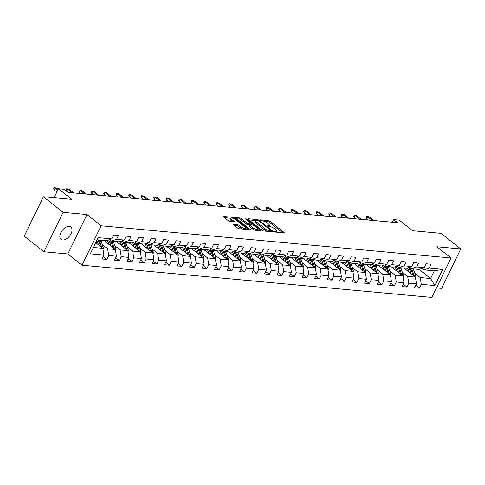 <?xml version="1.0" encoding="UTF-8"?>
<svg xmlns="http://www.w3.org/2000/svg" width="485" height="485" viewBox="0 0 485 485"><rect width="100%" height="100%" fill="white"/><g stroke="black" fill="none" stroke-linecap="round" stroke-linejoin="round"><path stroke-width="0.73" d="M274.449 231.6L275.541 232.079L283.901 232.848A1.212 0.352 25.9 0 0 284.216 232.77A1.212 0.352 25.9 0 0 283.913 232.309L269.993 221.275A1.212 0.352 25.9 0 0 268.429 220.59L260.075 219.82L261.154 220.681L262.239 220.778A3.886 1.122 25.9 0 1 267.229 222.973L268.393 223.888A3.886 1.122 25.9 0 1 269.369 225.355A3.886 1.122 25.9 0 1 268.35 225.622L267.265 225.519L267.259 225.901L269.43 226.477A3.886 1.122 25.9 0 1 274.419 228.671L275.583 229.593A3.886 1.122 25.9 0 1 276.559 231.06A3.886 1.122 25.9 0 1 275.541 231.321L274.237 231.278L274.449 231.6M62.626 240.02A7.918 4.614 128.4 0 0 70.386 234.898A7.918 4.614 128.4 0 0 70.858 226.998A7.918 4.614 128.4 0 0 69.252 226.386A7.918 4.614 128.4 0 0 61.492 231.503A7.918 4.614 128.4 0 0 61.019 239.408A7.918 4.614 128.4 0 0 62.626 240.02M233.728 224.41A1.212 0.352 25.9 0 0 233.406 224.494A1.212 0.352 25.9 0 0 233.715 224.955L237.62 228.047A1.212 0.352 25.9 0 0 239.178 228.732L248.459 229.587A1.212 0.352 25.9 0 0 248.781 229.508A1.212 0.352 25.9 0 0 248.472 229.047L234.552 218.014A1.212 0.352 25.9 0 0 232.994 217.328L223.712 216.474A1.212 0.352 25.9 0 0 223.391 216.552A1.212 0.352 25.9 0 0 223.7 217.013L228.417 220.754A1.212 0.352 25.9 0 0 229.975 221.439L233.946 221.803A1.212 0.352 25.9 0 0 234.267 221.724A1.212 0.352 25.9 0 0 233.964 221.263L231.624 219.408A3.249 0.94 25.9 0 1 230.805 218.183A3.249 0.94 25.9 0 1 232.8 218.22A3.249 0.94 25.9 0 1 235.831 219.796L244.992 227.059A3.249 0.94 25.9 0 1 245.81 228.283A3.249 0.94 25.9 0 1 243.816 228.253A3.249 0.94 25.9 0 1 240.784 226.671L239.257 225.464A1.212 0.352 25.9 0 0 237.698 224.779L233.728 224.41L233.54 224.797M436.524 287.908L441.611 288.375L460.75 248.957L441.053 233.346L412.602 230.727L399.21 220.105L393.602 219.59L397.542 222.712L67.997 192.375L64.056 189.253L58.449 188.738L54.084 197.716M63.086 212.345L43.947 251.77L67.827 253.964L86.973 214.546L63.086 212.345L43.389 196.734L71.841 199.353L58.449 188.738M86.973 214.546L101.153 225.786L451.05 258.002L431.905 297.42L82.007 265.21L101.153 225.786M460.75 248.957L436.87 246.756L451.05 258.002M262.082 230.302A1.212 0.352 25.9 0 0 263.64 230.987L272.928 231.842A1.212 0.352 25.9 0 0 273.243 231.757A1.212 0.352 25.9 0 0 272.94 231.303L259.02 220.263A1.212 0.352 25.9 0 0 257.456 219.578L248.174 218.723A1.212 0.352 25.9 0 0 247.859 218.808A1.212 0.352 25.9 0 0 248.162 219.268L262.082 230.302M260.694 230.714L251.412 229.86A1.212 0.352 25.9 0 1 249.848 229.175L235.928 218.141A1.212 0.352 25.9 0 1 235.625 217.68A1.212 0.352 25.9 0 1 235.946 217.601L239.917 217.965A1.212 0.352 25.9 0 1 241.475 218.65L247.12 223.124A1.212 0.352 25.9 0 0 248.684 223.809L251.315 224.052A1.212 0.352 25.9 0 0 251.636 223.973A1.212 0.352 25.9 0 0 251.327 223.512L245.452 218.856L246.556 218.953L260.706 230.175A1.212 0.352 25.9 0 1 261.009 230.63A1.212 0.352 25.9 0 1 260.694 230.714M43.947 251.77L24.25 236.153L43.389 196.734M103.208 256.547L106.839 259.426L108.725 255.534L116.418 256.244L114.533 260.136L119.34 260.578L121.226 256.686L128.919 257.396L127.034 261.282L131.841 261.724L133.733 257.838L141.426 258.547L139.534 262.433L144.342 262.876L146.234 258.99L153.927 259.699L152.035 263.585L156.843 264.028L158.734 260.142L166.428 260.851L164.542 264.737L169.35 265.18L171.235 261.294L178.929 261.997L177.043 265.889L181.851 266.332L183.736 262.44L191.429 263.149L189.544 267.041L194.352 267.484L196.243 263.591L203.936 264.301L202.045 268.193L206.852 268.635L208.744 264.743L216.437 265.453L214.546 269.339L219.353 269.781L221.245 265.895L228.938 266.604L227.053 270.491L231.86 270.933L233.746 267.047L241.439 267.756L239.554 271.642L244.361 272.085L246.247 268.199L253.94 268.902L252.054 272.794L256.862 273.237L258.754 269.345L266.447 270.054L264.555 273.946L269.363 274.389L271.254 270.497L278.948 271.206L277.056 275.098L281.864 275.541L283.755 271.648L291.449 272.358L289.563 276.244L294.371 276.686L296.256 272.8L303.95 273.51L302.064 277.396L306.872 277.838L308.757 273.952L316.45 274.662L314.565 278.548L319.372 278.99L321.264 275.104L328.957 275.813L327.066 279.7L331.873 280.142L333.765 276.256L341.458 276.959L339.567 280.851L344.374 281.294L346.266 277.402L353.959 278.111L352.074 282.003L356.881 282.446L358.767 278.554L366.46 279.263L364.575 283.155L369.382 283.598L371.267 279.706L378.961 280.415L377.075 284.301L381.883 284.743L383.774 280.857L391.468 281.567L389.576 285.453L394.384 285.895L396.275 282.009L403.969 282.719L402.077 286.605L406.885 287.047L408.776 283.161L416.469 283.87L414.584 287.757L419.392 288.199L421.277 284.313L434.899 285.562L442.763 269.369L434.342 270.836L423.92 269.878L422.089 268.429M106.839 259.426L102.032 258.984L103.917 255.092L90.295 253.837L98.158 237.644L111.78 238.899L113.672 235.013L118.479 235.455L116.588 239.341L124.281 240.051L126.173 236.159L130.98 236.601L129.089 240.493L136.782 241.203L138.674 237.31L143.481 237.753L141.596 241.645L149.289 242.354L151.174 238.462L155.982 238.905L154.097 242.797L161.79 243.5L163.675 239.614L168.489 240.057L166.597 243.943L174.291 244.652L176.182 240.766L180.99 241.209L179.098 245.095L186.792 245.804L188.683 241.918L193.491 242.361L191.599 246.247L199.293 246.956L201.184 243.07L205.992 243.512L204.106 247.398L211.799 248.108L213.685 244.216L218.492 244.658L216.607 248.55L224.3 249.26L226.186 245.368L230.999 245.81L229.108 249.702L236.801 250.412L238.693 246.519L243.5 246.962L241.609 250.854L249.302 251.557L251.194 247.671L256.001 248.114L254.11 252L261.803 252.709L263.694 248.823L268.502 249.266L266.617 253.152L274.31 253.861L276.195 249.975L281.003 250.418L279.117 254.304L286.811 255.013L288.696 251.127L293.504 251.569L291.618 255.456L299.312 256.165L301.203 252.273L306.011 252.715L304.119 256.607L311.813 257.317L313.704 253.425L318.512 253.867L316.62 257.759L324.313 258.469L326.205 254.576L331.012 255.019L329.127 258.911L336.82 259.614L338.706 255.728L343.513 256.171L341.628 260.057L349.321 260.766L351.207 256.88L356.014 257.323L354.129 261.209L361.822 261.918L363.714 258.032L368.521 258.475L366.63 262.361L374.323 263.07L376.214 259.178L381.022 259.62L379.131 263.513L386.824 264.222L388.715 260.33L393.523 260.772L391.637 264.664L399.331 265.374L401.216 261.482L406.024 261.924L404.138 265.816L411.832 266.52L413.717 262.634L418.525 263.076L416.639 266.962L424.333 267.671L426.224 263.785L431.032 264.228L429.14 268.114L442.763 269.369M103.899 240.421L115.339 249.484L107.646 248.775L102.274 244.519M109.543 239.657L111.368 241.106L119.061 241.815L124.281 240.051M107.646 248.775L108.725 255.534M115.339 249.484L116.418 256.244M116.588 239.341L111.368 241.106M116.4 241.566L127.84 250.636L120.147 249.927L114.775 245.671M122.044 240.809L123.869 242.257L131.562 242.967L136.782 241.203M120.147 249.927L121.226 256.686M127.84 250.636L128.919 257.396M129.089 240.493L123.869 242.257M128.907 242.718L140.341 251.788L132.648 251.078L127.282 246.823M134.545 241.96L136.37 243.409L144.069 244.113L149.289 242.354M132.648 251.078L133.733 257.838M140.341 251.788L141.426 258.547M141.596 241.645L136.37 243.409M141.408 243.87L152.842 252.94L145.148 252.23L139.783 247.974M147.046 243.106L148.877 244.561L156.57 245.264L161.79 243.5M145.148 252.23L146.234 258.99M152.842 252.94L153.927 259.699M154.097 242.797L148.877 244.561M153.909 245.022L165.349 254.085L157.649 253.382L152.284 249.126M159.547 244.258L161.378 245.707L169.071 246.416L174.291 244.652M157.649 253.382L158.734 260.142M165.349 254.085L166.428 260.851M166.597 243.943L161.378 245.707M166.41 246.174L177.85 255.237L170.156 254.534L164.785 250.278M172.054 245.41L173.879 246.859L181.572 247.568L186.792 245.804M170.156 254.534L171.235 261.294M177.85 255.237L178.929 261.997M179.098 245.095L173.879 246.859M178.91 247.326L190.35 256.389L182.657 255.68L177.286 251.424M184.555 246.562L186.379 248.011L194.073 248.72L199.293 246.956M182.657 255.68L183.736 262.44M190.35 256.389L191.429 263.149M191.599 246.247L186.379 248.011M191.417 248.472L202.851 257.541L195.158 256.832L189.793 252.576M197.055 247.714L198.88 249.163L206.58 249.872L211.799 248.108M195.158 256.832L196.243 263.591M202.851 257.541L203.936 264.301M204.106 247.398L198.88 249.163M203.918 249.623L215.352 258.693L207.659 257.984L202.293 253.728M209.556 248.866L211.387 250.315L219.081 251.024L224.3 249.26M207.659 257.984L208.744 264.743M215.352 258.693L216.437 265.453M216.607 248.55L211.387 250.315M216.419 250.775L227.859 259.845L220.16 259.135L214.794 254.88M222.057 250.017L223.888 251.466L231.581 252.17L236.801 250.412M220.16 259.135L221.245 265.895M227.859 259.845L228.938 266.604M229.108 249.702L223.888 251.466M228.92 251.927L240.36 260.997L232.667 260.287L227.295 256.031M234.564 251.163L236.389 252.612L244.082 253.322L249.302 251.557M232.667 260.287L233.746 267.047M240.36 260.997L241.439 267.756M241.609 250.854L236.389 252.612M241.421 253.079L252.861 262.142L245.167 261.439L239.796 257.183M247.065 252.315L248.89 253.764L256.583 254.473L261.803 252.709M245.167 261.439L246.247 268.199M252.861 262.142L253.94 268.902M254.11 252L248.89 253.764M253.928 254.231L265.362 263.294L257.668 262.585L252.303 258.329M259.566 253.467L261.391 254.916L269.09 255.625L274.31 253.861M257.668 262.585L258.754 269.345M265.362 263.294L266.447 270.054M266.617 253.152L261.391 254.916M266.429 255.383L277.863 264.446L270.169 263.737L264.804 259.481M272.067 254.619L273.898 256.068L281.591 256.777L286.811 255.013M270.169 263.737L271.254 270.497M277.863 264.446L278.948 271.206M279.117 254.304L273.898 256.068M278.93 256.529L290.369 265.598L282.67 264.889L277.305 260.633M284.568 255.771L286.399 257.22L294.092 257.929L299.312 256.165M282.67 264.889L283.755 271.648M290.369 265.598L291.449 272.358M291.618 255.456L286.399 257.22M291.43 257.68L302.87 266.75L295.177 266.041L289.806 261.785M297.069 256.923L298.899 258.372L306.593 259.081L311.813 257.317M295.177 266.041L296.256 272.8M302.87 266.75L303.95 273.51M304.119 256.607L298.899 258.372M303.931 258.832L315.371 267.902L307.678 267.193L302.307 262.937M309.575 258.068L311.4 259.523L319.094 260.227L324.313 258.469M307.678 267.193L308.757 273.952M315.371 267.902L316.45 274.662M316.62 257.759L311.4 259.523M316.432 259.984L327.872 269.054L320.179 268.344L314.813 264.089M322.076 259.22L323.901 260.669L331.601 261.379L336.82 259.614M320.179 268.344L321.264 275.104M327.872 269.054L328.957 275.813M329.127 258.911L323.901 260.669M328.939 261.136L340.373 270.2L332.68 269.496L327.314 265.24M334.577 260.372L336.408 261.821L344.101 262.531L349.321 260.766M332.68 269.496L333.765 276.256M340.373 270.2L341.458 276.959M341.628 260.057L336.408 261.821M341.44 262.288L352.88 271.351L345.181 270.642L339.815 266.386M347.078 261.524L348.909 262.973L356.602 263.682L361.822 261.918M345.181 270.642L346.266 277.402M352.88 271.351L353.959 278.111M354.129 261.209L348.909 262.973M353.941 263.44L365.381 272.503L357.688 271.794L352.316 267.538M359.579 262.676L361.41 264.125L369.103 264.834L374.323 263.07M357.688 271.794L358.767 278.554M365.381 272.503L366.46 279.263M366.63 262.361L361.41 264.125M366.442 264.586L377.882 273.655L370.188 272.946L364.817 268.69M372.086 263.828L373.911 265.277L381.604 265.986L386.824 264.222M370.188 272.946L371.267 279.706M377.882 273.655L378.961 280.415M379.131 263.513L373.911 265.277M378.943 265.738L390.383 274.807L382.689 274.098L377.324 269.842M384.587 264.98L386.412 266.429L394.111 267.132L399.331 265.374M382.689 274.098L383.774 280.857M390.383 274.807L391.468 281.567M391.637 264.664L386.412 266.429M391.45 266.889L402.883 275.959L395.19 275.25L389.825 270.994M397.088 266.126L398.919 267.581L406.612 268.284L411.832 266.52M395.19 275.25L396.275 282.009M402.883 275.959L403.969 282.719M404.138 265.816L398.919 267.581M403.95 268.041L415.384 277.105L407.691 276.401L402.326 272.146M409.589 267.277L411.419 268.726L419.113 269.436L424.333 267.671M407.691 276.401L408.776 283.161M415.384 277.105L416.469 283.87M416.639 266.962L411.419 268.726M419.149 269.424L430.613 278.511L420.198 277.553L414.827 273.298M420.198 277.553L421.277 284.313M434.342 270.836L430.613 278.511L434.899 285.562M429.14 268.114L423.92 269.878M67.827 253.964L82.007 265.21M393.602 219.59L392.316 222.233M93.387 247.465L102.838 248.332L95.709 242.682M111.78 238.899L106.561 240.663L97.115 239.79M102.838 248.332L103.917 255.092M415.76 285.325L419.392 288.199M403.259 284.174L406.885 287.047M390.758 283.022L394.384 285.895M378.258 281.87L381.883 284.743M365.757 280.718L369.382 283.598M353.25 279.566L356.881 282.446M340.749 278.42L344.374 281.294M328.248 277.268L331.873 280.142M315.747 276.117L319.372 278.99M303.246 274.965L306.872 277.838M290.739 273.813L294.371 276.686M278.238 272.661L281.864 275.541M265.738 271.509L269.363 274.389M253.237 270.363L256.862 273.237M240.736 269.211L244.361 272.085M228.229 268.06L231.86 270.933M215.728 266.908L219.353 269.781M203.227 265.756L206.852 268.635M190.726 264.604L194.352 267.484M178.225 263.458L181.851 266.332M165.718 262.306L169.35 265.18M153.218 261.154L156.843 264.028M140.717 260.002L144.342 262.876M128.216 258.851L131.841 261.724M115.715 257.699L119.34 260.578M276.044 232.127A3.886 1.122 25.9 0 0 276.044 232.121L276.559 231.06M268.848 226.428A3.886 1.122 25.9 0 0 268.854 226.422L269.369 225.355M282.579 232.727L269.472 222.342A1.212 0.352 25.9 0 0 267.914 221.657L264.27 221.318M270.624 231.63L270.988 230.527L258.766 220.839L256.535 220.251A3.886 1.122 25.9 0 0 255.516 220.517L248.981 219.911M271.606 231.721L271.006 231.242M267.29 231.321A3.886 1.122 25.9 0 1 264.325 229.672L255.977 223.045A3.886 1.122 25.9 0 1 254.995 221.584L255.516 220.517A3.886 1.122 25.9 0 0 256.492 221.984L264.846 228.605A3.886 1.122 25.9 0 0 269.836 230.799L270.976 230.902M236.747 218.783L239.396 219.032L239.917 217.965M249.332 224.985L248.162 224.876A1.212 0.352 25.9 0 1 246.604 224.191L240.96 219.717A1.212 0.352 25.9 0 0 239.396 219.032M251.466 224.325L252.182 224.888M257.959 229.472L259.372 230.593M252.982 227.768A3.249 0.94 25.9 0 0 256.007 229.35A3.249 0.94 25.9 0 0 258.008 229.381A3.249 0.94 25.9 0 0 257.189 228.156L253.958 225.598A1.212 0.352 25.9 0 0 252.4 224.913L249.763 224.67A1.212 0.352 25.9 0 0 249.448 224.749A1.212 0.352 25.9 0 0 249.751 225.21L252.982 227.768L252.461 228.835A3.249 0.94 25.9 0 0 254.837 230.175M249.448 224.749L248.926 225.816A1.212 0.352 25.9 0 0 249.235 226.277L249.751 225.21M252.461 228.835L249.235 226.277M242.555 229.047A3.249 0.94 25.9 0 1 240.269 227.738L238.741 226.525A1.212 0.352 25.9 0 0 237.183 225.84L234.528 225.598M230.805 218.183L230.284 219.25A3.249 0.94 25.9 0 0 231.102 220.475L231.624 219.408M232.63 221.681L231.102 220.475M230.781 218.238L224.513 217.662M247.144 229.466L245.768 228.38M415.566 278.244A3.28 2.492 -84.7 0 0 415.596 275.565L413.766 270.157A9.464 7.19 -84.7 0 0 413.238 268.896M411.08 273.692L409.758 269.787A9.464 7.19 -84.7 0 0 408.691 267.587M409.213 272.212L408.631 270.497A7.857 5.965 -84.7 0 0 407.291 268.06M414.251 276.207A3.28 2.492 -84.7 0 0 414.075 275.425L412.244 270.018A9.464 7.19 -84.7 0 0 411.716 268.757M410.274 267.823A9.464 7.19 95.3 0 1 411.28 269.927L413.099 275.292M372.316 220.39L367.672 216.71L366.745 218.626L366.248 217.419L366.763 216.352L369.115 216.843L373.759 220.523M366.745 218.626L368.527 220.044M366.763 216.352L369.115 216.843M403.065 277.093A3.28 2.492 -84.7 0 0 403.096 274.413L401.259 269.005A9.464 7.19 -84.7 0 0 400.737 267.744M398.579 272.54L397.257 268.635A9.464 7.19 -84.7 0 0 396.184 266.435M396.712 271.06L396.13 269.351A7.857 5.965 -84.7 0 0 394.784 266.908M401.75 275.056A3.28 2.492 -84.7 0 0 401.574 274.274L399.737 268.866A9.464 7.19 -84.7 0 0 399.216 267.605M397.773 266.671A9.464 7.19 95.3 0 1 398.779 268.775L400.598 274.14M390.564 275.941A3.28 2.492 -84.7 0 0 390.595 273.261L388.758 267.853A9.464 7.19 -84.7 0 0 388.236 266.592M386.078 271.394L384.75 267.484A9.464 7.19 -84.7 0 0 383.683 265.283M384.211 269.909L383.629 268.199A7.857 5.965 -84.7 0 0 382.283 265.756M389.243 273.904A3.28 2.492 -84.7 0 0 389.067 273.122L387.236 267.714A9.464 7.19 -84.7 0 0 386.715 266.453M385.272 265.519A9.464 7.19 95.3 0 1 386.272 267.623L388.091 272.988M359.815 219.238L355.172 215.558L354.238 217.474L353.741 216.268L354.262 215.201L356.614 215.692L361.258 219.372M354.238 217.474L356.026 218.893M354.262 215.201L356.614 215.692M347.315 218.092L342.671 214.406L341.737 216.322L341.24 215.116L341.761 214.049L344.114 214.54L348.757 218.22M341.737 216.322L343.525 217.741M341.761 214.049L344.114 214.54M378.064 274.789A3.28 2.492 -84.7 0 0 378.088 272.109L376.257 266.702A9.464 7.19 -84.7 0 0 375.736 265.44M373.571 270.242L372.25 266.332A9.464 7.19 -84.7 0 0 371.183 264.131M371.704 268.763L371.128 267.047A7.857 5.965 -84.7 0 0 369.782 264.604M376.742 272.752A3.28 2.492 -84.7 0 0 376.566 271.97L374.735 266.562A9.464 7.19 -84.7 0 0 374.214 265.301M372.771 264.367A9.464 7.19 95.3 0 1 373.771 266.471L375.59 271.842M365.563 273.637A3.28 2.492 -84.7 0 0 365.587 270.957L363.756 265.55A9.464 7.19 -84.7 0 0 363.235 264.295M361.07 269.09L359.749 265.18A9.464 7.19 -84.7 0 0 358.682 262.979M359.203 267.611L358.621 265.895A7.857 5.965 -84.7 0 0 357.281 263.452M364.241 271.6A3.28 2.492 -84.7 0 0 364.065 270.818L362.234 265.41A9.464 7.19 -84.7 0 0 361.707 264.149M360.27 263.222A9.464 7.19 95.3 0 1 361.27 265.325L363.089 270.691M353.062 272.491A3.28 2.492 -84.7 0 0 353.086 269.805L351.255 264.398A9.464 7.19 -84.7 0 0 350.728 263.143M348.57 267.938L347.248 264.034A9.464 7.19 -84.7 0 0 346.181 261.827M346.702 266.459L346.12 264.743A7.857 5.965 -84.7 0 0 344.78 262.3M351.74 270.448A3.28 2.492 -84.7 0 0 351.564 269.666L349.733 264.258A9.464 7.19 -84.7 0 0 349.206 263.003M347.763 262.07A9.464 7.19 95.3 0 1 348.77 264.173L350.588 269.539M334.814 216.94L330.17 213.254L329.236 215.176L328.739 213.964L329.254 212.903L331.607 213.388L336.257 217.074M329.236 215.176L331.019 216.589M329.254 212.903L331.607 213.388M322.313 215.789L317.663 212.103L316.735 214.024L316.238 212.812L316.753 211.751L319.106 212.236L323.75 215.922M316.735 214.024L318.518 215.437M316.753 211.751L319.106 212.236M309.806 214.637L305.162 210.957L304.234 212.873L303.737 211.666L304.253 210.599L306.605 211.09L311.249 214.77M304.234 212.873L306.017 214.285M304.253 210.599L306.605 211.09M297.305 213.485L292.661 209.805L291.727 211.721L291.23 210.514L291.752 209.447L294.104 209.938L298.748 213.618M291.727 211.721L293.516 213.139M291.752 209.447L294.104 209.938M284.804 212.333L280.16 208.653L279.227 210.569L278.729 209.362L279.251 208.295L281.603 208.786L286.247 212.466M279.227 210.569L281.015 211.987M279.251 208.295L281.603 208.786M272.303 211.181L267.659 207.501L266.726 209.417L266.229 208.21L266.744 207.143L269.096 207.635L273.746 211.314M266.726 209.417L268.508 210.836M266.744 207.143L269.096 207.635M259.802 210.035L255.152 206.349L254.225 208.271L253.728 207.059L254.243 205.992L256.595 206.483L261.245 210.169M254.225 208.271L256.007 209.684M254.243 205.992L256.595 206.483M247.295 208.883L242.652 205.197L241.724 207.119L241.227 205.907L241.742 204.846L244.094 205.331L248.738 209.017M241.724 207.119L243.506 208.532M241.742 204.846L244.094 205.331M234.795 207.732L230.151 204.052L229.217 205.967L228.72 204.755L229.241 203.694L231.594 204.179L236.237 207.865M229.217 205.967L231.005 207.38M229.241 203.694L231.594 204.179M222.294 206.58L217.65 202.9L216.716 204.815L216.219 203.609L216.74 202.542L219.093 203.033L223.737 206.713M216.716 204.815L218.505 206.234M216.74 202.542L219.093 203.033M209.793 205.428L205.149 201.748L204.215 203.664L203.718 202.457L204.233 201.39L206.586 201.881L211.236 205.561M204.215 203.664L206.004 205.082M204.233 201.39L206.586 201.881M197.292 204.276L192.642 200.596L191.714 202.512L191.217 201.305L191.733 200.238L194.085 200.729L198.735 204.409M191.714 202.512L193.497 203.93M191.733 200.238L194.085 200.729M184.785 203.13L180.141 199.444L179.214 201.36L178.716 200.153L179.232 199.086L181.584 199.577L186.228 203.257M179.214 201.36L180.996 202.779M179.232 199.086L181.584 199.577M172.284 201.978L167.64 198.292L166.707 200.214L166.209 199.002L166.731 197.941L169.083 198.426L173.727 202.112M166.707 200.214L168.495 201.627M166.731 197.941L169.083 198.426M159.783 200.826L155.139 197.14L154.206 199.062L153.709 197.85L154.23 196.789L156.582 197.274L161.226 200.96M154.206 199.062L155.994 200.475M154.23 196.789L156.582 197.274M147.282 199.674L142.638 195.995L141.705 197.91L141.208 196.704L141.723 195.637L144.081 196.122L148.725 199.808M141.705 197.91L143.493 199.323M141.723 195.637L144.081 196.122M134.781 198.523L130.132 194.843L129.204 196.758L128.707 195.552L129.222 194.485L131.574 194.976L136.224 198.656M129.204 196.758L130.986 198.177M129.222 194.485L131.574 194.976M122.275 197.371L117.631 193.691L116.703 195.607L116.206 194.4L116.721 193.333L119.074 193.824L123.717 197.504M116.703 195.607L118.485 197.025M116.721 193.333L119.074 193.824M109.774 196.219L105.13 192.539L104.196 194.455L103.699 193.248L104.22 192.181L106.573 192.672L111.217 196.352M104.196 194.455L105.985 195.873M104.22 192.181L106.573 192.672M340.555 271.339A3.28 2.492 -84.7 0 0 340.585 268.66L338.748 263.252A9.464 7.19 -84.7 0 0 338.227 261.991M336.069 266.786L334.747 262.882A9.464 7.19 -84.7 0 0 333.674 260.675M334.201 265.307L333.619 263.591A7.857 5.965 -84.7 0 0 332.274 261.148M339.239 269.302A3.28 2.492 -84.7 0 0 339.063 268.52L337.227 263.112A9.464 7.19 -84.7 0 0 336.705 261.851M335.262 260.918A9.464 7.19 95.3 0 1 336.269 263.022L338.087 268.387M328.054 270.187A3.28 2.492 -84.7 0 0 328.084 267.508L326.247 262.1A9.464 7.19 -84.7 0 0 325.726 260.839M323.568 265.635L322.24 261.73A9.464 7.19 -84.7 0 0 321.173 259.53M321.7 264.155L321.118 262.44A7.857 5.965 -84.7 0 0 319.773 260.002M326.732 268.15A3.28 2.492 -84.7 0 0 326.557 267.368L324.726 261.961A9.464 7.19 -84.7 0 0 324.204 260.7M322.761 259.766A9.464 7.19 95.3 0 1 323.762 261.87L325.58 267.235M315.553 269.036A3.28 2.492 -84.7 0 0 315.577 266.356L313.746 260.948A9.464 7.19 -84.7 0 0 313.225 259.687M311.061 264.489L309.739 260.578A9.464 7.19 -84.7 0 0 308.672 258.378M309.194 263.003L308.618 261.294A7.857 5.965 -84.7 0 0 307.272 258.851M314.231 266.999A3.28 2.492 -84.7 0 0 314.056 266.216L312.225 260.809A9.464 7.19 -84.7 0 0 311.703 259.548M310.261 258.614A9.464 7.19 95.3 0 1 311.261 260.718L313.08 266.083M303.052 267.884A3.28 2.492 -84.7 0 0 303.077 265.204L301.246 259.796A9.464 7.19 -84.7 0 0 300.724 258.535M298.56 263.337L297.238 259.426A9.464 7.19 -84.7 0 0 296.171 257.226M296.693 261.858L296.117 260.142A7.857 5.965 -84.7 0 0 294.771 257.699M301.731 265.847A3.28 2.492 -84.7 0 0 301.555 265.065L299.724 259.657A9.464 7.19 -84.7 0 0 299.196 258.396M297.76 257.462A9.464 7.19 95.3 0 1 298.76 259.566L300.579 264.931M290.551 266.732A3.28 2.492 -84.7 0 0 290.576 264.052L288.745 258.644A9.464 7.19 -84.7 0 0 288.217 257.389M286.059 262.185L284.737 258.275A9.464 7.19 -84.7 0 0 283.67 256.074M284.192 260.706L283.61 258.99A7.857 5.965 -84.7 0 0 282.27 256.547M289.23 264.695A3.28 2.492 -84.7 0 0 289.054 263.913L287.223 258.505A9.464 7.19 -84.7 0 0 286.696 257.244M285.253 256.31A9.464 7.19 95.3 0 1 286.259 258.42L288.078 263.785M278.044 265.586A3.28 2.492 -84.7 0 0 278.075 262.9L276.238 257.493A9.464 7.19 -84.7 0 0 275.716 256.238M273.558 261.033L272.237 257.129A9.464 7.19 -84.7 0 0 271.163 254.922M271.691 259.554L271.109 257.838A7.857 5.965 -84.7 0 0 269.763 255.395M276.729 263.543A3.28 2.492 -84.7 0 0 276.553 262.761L274.716 257.353A9.464 7.19 -84.7 0 0 274.195 256.098M272.752 255.165A9.464 7.19 95.3 0 1 273.758 257.268L275.577 262.634M265.544 264.434A3.28 2.492 -84.7 0 0 265.574 261.754L263.737 256.347A9.464 7.19 -84.7 0 0 263.216 255.086M261.057 259.881L259.73 255.977A9.464 7.19 -84.7 0 0 258.663 253.77M259.19 258.402L258.608 256.686A7.857 5.965 -84.7 0 0 257.262 254.243M264.222 262.391A3.28 2.492 -84.7 0 0 264.046 261.609L262.215 256.201A9.464 7.19 -84.7 0 0 261.694 254.946M260.251 254.013A9.464 7.19 95.3 0 1 261.251 256.116L263.07 261.482M253.043 263.282A3.28 2.492 -84.7 0 0 253.067 260.603L251.236 255.195A9.464 7.19 -84.7 0 0 250.715 253.934M248.55 258.729L247.229 254.825A9.464 7.19 -84.7 0 0 246.162 252.618M246.689 257.25L246.107 255.534A7.857 5.965 -84.7 0 0 244.761 253.097M251.721 261.245A3.28 2.492 -84.7 0 0 251.545 260.463L249.714 255.055A9.464 7.19 -84.7 0 0 249.193 253.794M247.75 252.861A9.464 7.19 95.3 0 1 248.75 254.964L250.569 260.33M240.542 262.13A3.28 2.492 -84.7 0 0 240.566 259.451L238.735 254.043A9.464 7.19 -84.7 0 0 238.214 252.782M236.049 257.577L234.728 253.673A9.464 7.19 -84.7 0 0 233.661 251.472M234.182 256.098L233.606 254.389A7.857 5.965 -84.7 0 0 232.26 251.945M239.22 260.093A3.28 2.492 -84.7 0 0 239.044 259.311L237.213 253.904A9.464 7.19 -84.7 0 0 236.686 252.643M235.249 251.709A9.464 7.19 95.3 0 1 236.25 253.813L238.068 259.178M228.041 260.978A3.28 2.492 -84.7 0 0 228.065 258.299L226.234 252.891A9.464 7.19 -84.7 0 0 225.707 251.63M223.549 256.432L222.227 252.521A9.464 7.19 -84.7 0 0 221.16 250.321M221.681 254.946L221.099 253.237A7.857 5.965 -84.7 0 0 219.76 250.793M226.719 258.941A3.28 2.492 -84.7 0 0 226.543 258.159L224.713 252.752A9.464 7.19 -84.7 0 0 224.185 251.491M222.742 250.557A9.464 7.19 95.3 0 1 223.749 252.661L225.567 258.026M215.534 259.827A3.28 2.492 -84.7 0 0 215.564 257.147L213.727 251.739A9.464 7.19 -84.7 0 0 213.206 250.478M211.048 255.28L209.726 251.369A9.464 7.19 -84.7 0 0 208.653 249.169M209.18 253.8L208.598 252.085A7.857 5.965 -84.7 0 0 207.253 249.642M214.218 257.79A3.28 2.492 -84.7 0 0 214.043 257.008L212.206 251.6A9.464 7.19 -84.7 0 0 211.684 250.339M210.241 249.405A9.464 7.19 95.3 0 1 211.248 251.509L213.067 256.874M203.033 258.675A3.28 2.492 -84.7 0 0 203.063 255.995L201.226 250.587A9.464 7.19 -84.7 0 0 200.705 249.332M198.547 254.128L197.219 250.218A9.464 7.19 -84.7 0 0 196.152 248.017M196.68 252.649L196.098 250.933A7.857 5.965 -84.7 0 0 194.752 248.49M201.712 256.638A3.28 2.492 -84.7 0 0 201.536 255.856L199.705 250.448A9.464 7.19 -84.7 0 0 199.183 249.187M197.741 248.253A9.464 7.19 95.3 0 1 198.747 250.363L200.56 255.728M190.532 257.529A3.28 2.492 -84.7 0 0 190.556 254.843L188.726 249.435A9.464 7.19 -84.7 0 0 188.204 248.181M186.04 252.976L184.718 249.072A9.464 7.19 -84.7 0 0 183.651 246.865M184.179 251.497L183.597 249.781A7.857 5.965 -84.7 0 0 182.251 247.338M189.211 255.486A3.28 2.492 -84.7 0 0 189.035 254.704L187.204 249.296A9.464 7.19 -84.7 0 0 186.683 248.041M185.24 247.107A9.464 7.19 95.3 0 1 186.24 249.211L188.059 254.576M178.031 256.377A3.28 2.492 -84.7 0 0 178.056 253.697L176.225 248.29A9.464 7.19 -84.7 0 0 175.703 247.029M173.539 251.824L172.217 247.92A9.464 7.19 -84.7 0 0 171.15 245.713M171.672 250.345L171.096 248.629A7.857 5.965 -84.7 0 0 169.75 246.186M176.71 254.34A3.28 2.492 -84.7 0 0 176.534 253.552L174.703 248.144A9.464 7.19 -84.7 0 0 174.176 246.889M172.739 245.956A9.464 7.19 95.3 0 1 173.739 248.059L175.558 253.425M165.53 255.225A3.28 2.492 -84.7 0 0 165.555 252.546L163.724 247.138A9.464 7.19 -84.7 0 0 163.196 245.877M161.038 250.672L159.717 246.768A9.464 7.19 -84.7 0 0 158.65 244.567M159.171 249.193L158.589 247.477A7.857 5.965 -84.7 0 0 157.249 245.04M164.209 253.188A3.28 2.492 -84.7 0 0 164.033 252.406L162.202 246.998A9.464 7.19 -84.7 0 0 161.675 245.737M160.232 244.804A9.464 7.19 95.3 0 1 161.238 246.907L163.057 252.273M153.024 254.073A3.28 2.492 -84.7 0 0 153.054 251.394L151.223 245.986A9.464 7.19 -84.7 0 0 150.696 244.725M148.537 249.52L147.216 245.616A9.464 7.19 -84.7 0 0 146.143 243.415M146.67 248.041L146.088 246.331A7.857 5.965 -84.7 0 0 144.742 243.888M151.708 252.036A3.28 2.492 -84.7 0 0 151.532 251.254L149.695 245.846A9.464 7.19 -84.7 0 0 149.174 244.585M147.731 243.652A9.464 7.19 95.3 0 1 148.737 245.756L150.556 251.121M140.523 252.921A3.28 2.492 -84.7 0 0 140.553 250.242L138.716 244.834A9.464 7.19 -84.7 0 0 138.195 243.573M136.036 248.375L134.709 244.464A9.464 7.19 -84.7 0 0 133.642 242.264M134.169 246.889L133.587 245.18A7.857 5.965 -84.7 0 0 132.241 242.736M139.201 250.884A3.28 2.492 -84.7 0 0 139.025 250.102L137.194 244.695A9.464 7.19 -84.7 0 0 136.673 243.434M135.23 242.5A9.464 7.19 95.3 0 1 136.236 244.604L138.049 249.969M128.022 251.77A3.28 2.492 -84.7 0 0 128.046 249.09L126.215 243.682A9.464 7.19 -84.7 0 0 125.694 242.421M123.536 247.223L122.208 243.312A9.464 7.19 -84.7 0 0 121.141 241.112M121.668 245.743L121.086 244.028A7.857 5.965 -84.7 0 0 119.74 241.585M126.7 249.733A3.28 2.492 -84.7 0 0 126.524 248.95L124.694 243.543A9.464 7.19 -84.7 0 0 124.172 242.282M122.729 241.348A9.464 7.19 95.3 0 1 123.73 243.452L125.548 248.823M97.273 195.073L92.629 191.387L91.695 193.303L91.198 192.096L91.72 191.029L94.072 191.52L98.716 195.2M91.695 193.303L93.484 194.721M91.72 191.029L94.072 191.52M84.772 193.921L80.128 190.235L79.194 192.157L78.697 190.944L79.213 189.884L81.571 190.369L86.215 194.055M79.194 192.157L80.983 193.57M79.213 189.884L81.571 190.369M115.521 250.618A3.28 2.492 -84.7 0 0 115.545 247.938L113.714 242.53A9.464 7.19 -84.7 0 0 113.193 241.275M111.029 246.071L109.707 242.16A9.464 7.19 -84.7 0 0 108.64 239.96M109.161 244.592L108.585 242.876A7.857 5.965 -84.7 0 0 107.24 240.433M114.199 248.581A3.28 2.492 -84.7 0 0 114.023 247.799L112.193 242.391A9.464 7.19 -84.7 0 0 111.665 241.13M110.228 240.202A9.464 7.19 95.3 0 1 111.229 242.306L113.047 247.671M72.271 192.769L67.621 189.083L66.694 191.005L66.196 189.793L66.712 188.732L69.064 189.217L73.714 192.903M66.694 191.005L68.476 192.418M66.712 188.732L69.064 189.217M103.02 249.472A3.28 2.492 -84.7 0 0 103.044 246.786L101.213 241.378A9.464 7.19 -84.7 0 0 100.686 240.123M98.528 244.919L97.206 241.015A9.464 7.19 -84.7 0 0 96.903 240.227M96.66 243.44L96.121 241.839M101.698 247.429A3.28 2.492 -84.7 0 0 101.523 246.647L99.692 241.239A9.464 7.19 -84.7 0 0 99.164 239.984M98.206 239.893A9.464 7.19 95.3 0 1 98.728 241.154L100.547 246.519M57.806 190.059L55.12 187.938L54.193 189.853L53.696 188.647L54.211 187.58L56.563 188.071L58.158 189.332M54.193 189.853L56.872 191.981M54.211 187.58L56.563 188.071M275.207 232.006L275.541 231.321M268.017 226.301L268.35 225.622M267.914 221.657L268.429 220.59M269.472 222.342L269.993 221.275M283.658 232.83L283.913 232.309M247.987 219.111L248.174 218.723M257.105 220.305L257.456 219.578M258.748 220.82L259.02 220.263M272.685 231.818L272.94 231.303M255.977 223.045L256.492 221.984M264.325 229.672L264.846 228.605M269.484 231.521L269.836 230.799M235.758 217.983L235.946 217.601M240.96 219.717L241.475 218.65M246.604 224.191L247.12 223.124M248.162 224.876L248.684 223.809M250.963 224.779L251.315 224.052M246.283 219.511L246.556 218.953M260.451 230.69L260.706 230.175M237.183 225.84L237.698 224.779M238.741 226.525L239.257 225.464M240.269 227.738L240.784 226.671M233.709 221.784L233.964 221.263M223.524 216.856L223.712 216.474M232.594 218.153L232.994 217.328M234.182 218.777L234.552 218.014M248.223 229.569L248.472 229.047M412.244 270.018L413.766 270.157M409.758 269.787L411.28 269.927M414.075 275.425L415.596 275.565M399.737 268.866L401.259 269.005M397.257 268.635L398.779 268.775M401.574 274.274L403.096 274.413M387.236 267.714L388.758 267.853M384.75 267.484L386.272 267.623M389.067 273.122L390.595 273.261M374.735 266.562L376.257 266.702M372.25 266.332L373.771 266.471M376.566 271.97L378.088 272.109M362.234 265.41L363.756 265.55M359.749 265.18L361.27 265.325M364.065 270.818L365.587 270.957M349.733 264.258L351.255 264.398M347.248 264.034L348.77 264.173M351.564 269.666L353.086 269.805M337.227 263.112L338.748 263.252M334.747 262.882L336.269 263.022M339.063 268.52L340.585 268.66M324.726 261.961L326.247 262.1M322.24 261.73L323.762 261.87M326.557 267.368L328.084 267.508M312.225 260.809L313.746 260.948M309.739 260.578L311.261 260.718M314.056 266.216L315.577 266.356M299.724 259.657L301.246 259.796M297.238 259.426L298.76 259.566M301.555 265.065L303.077 265.204M287.223 258.505L288.745 258.644M284.737 258.275L286.259 258.42M289.054 263.913L290.576 264.052M274.716 257.353L276.238 257.493M272.237 257.129L273.758 257.268M276.553 262.761L278.075 262.9M262.215 256.201L263.737 256.347M259.73 255.977L261.251 256.116M264.046 261.609L265.574 261.754M249.714 255.055L251.236 255.195M247.229 254.825L248.75 254.964M251.545 260.463L253.067 260.603M237.213 253.904L238.735 254.043M234.728 253.673L236.25 253.813M239.044 259.311L240.566 259.451M224.713 252.752L226.234 252.891M222.227 252.521L223.749 252.661M226.543 258.159L228.065 258.299M212.206 251.6L213.727 251.739M209.726 251.369L211.248 251.509M214.043 257.008L215.564 257.147M199.705 250.448L201.226 250.587M197.219 250.218L198.747 250.363M201.536 255.856L203.063 255.995M187.204 249.296L188.726 249.435M184.718 249.072L186.24 249.211M189.035 254.704L190.556 254.843M174.703 248.144L176.225 248.29M172.217 247.92L173.739 248.059M176.534 253.552L178.056 253.697M162.202 246.998L163.724 247.138M159.717 246.768L161.238 246.907M164.033 252.406L165.555 252.546M149.695 245.846L151.223 245.986M147.216 245.616L148.737 245.756M151.532 251.254L153.054 251.394M137.194 244.695L138.716 244.834M134.709 244.464L136.236 244.604M139.025 250.102L140.553 250.242M124.694 243.543L126.215 243.682M122.208 243.312L123.73 243.452M126.524 248.95L128.046 249.09M112.193 242.391L113.714 242.53M109.707 242.16L111.229 242.306M114.023 247.799L115.545 247.938M99.692 241.239L101.213 241.378M97.206 241.015L98.728 241.154M101.523 246.647L103.044 246.786M270.812 231.648L271.2 230.842M251.23 224.804L251.636 223.973M257.499 230.417L258.008 229.381M245.319 229.296L245.81 228.283"/></g></svg>
